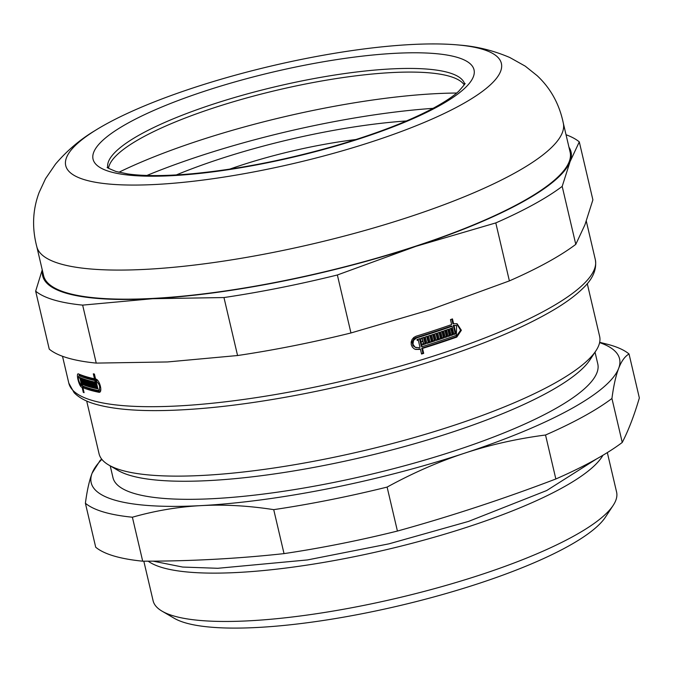 <?xml version="1.0" encoding="UTF-8"?>
<svg xmlns="http://www.w3.org/2000/svg" width="673" height="673" viewBox="0 0 673 673"><rect width="100%" height="100%" fill="white"/><g stroke="black" fill="none" stroke-linecap="round" stroke-linejoin="round"><path stroke-width="1.01" d="M456.698 323.663L460.584 330.258L456.016 336.853A268.502 60.015 166.8 0 1 421.744 348.177L422.913 353.148A268.502 60.015 166.8 0 1 421.458 353.603M451.802 319.145L452.862 323.654L457.093 323.763L461.367 330.258L456.79 337.08A270.403 60.444 166.8 0 1 422.518 348.404L423.679 353.375A270.403 60.444 166.8 0 1 421.559 354.032L420.389 349.06A270.403 60.444 166.8 0 1 419.262 349.413L415.603 349.438L414.257 348.858L412.356 347.142L411.27 344.761L411.169 342.086L412.069 339.52L413.819 337.451L416.166 336.197A270.403 60.444 -13.2 0 0 451.642 324.579L450.473 319.616A270.403 60.444 -13.2 0 0 452.466 318.918L453.627 323.881M420.389 349.06L419.624 348.833A268.502 60.015 166.8 0 1 418.497 349.186L415.224 349.312M450.767 328.508L451.314 330.847L452.079 331.074A270.403 60.444 -13.2 0 0 453.08 330.729L452.046 326.304A270.403 60.444 166.8 0 1 416.57 337.922L413.542 340.378L412.961 344.256L415.165 347.285L418.858 347.689A270.403 60.444 -13.2 0 0 419.986 347.344L418.295 340.117A270.403 60.444 166.8 0 1 417.226 340.445L417.016 339.529A270.403 60.444 -13.2 0 0 420.204 338.544L422.114 346.679A270.403 60.444 -13.2 0 0 456.387 335.356L456.614 325.513L454.031 325.606L455.941 333.749A270.403 60.444 166.8 0 1 453.955 334.447L453.299 331.646A270.403 60.444 166.8 0 1 452.298 331.999L452.954 334.792A270.403 60.444 166.8 0 1 451.061 335.448L449.539 328.937A270.403 60.444 -13.2 0 0 451.423 328.281L452.079 331.074M453.299 331.646L452.525 331.419A268.502 60.015 166.8 0 1 451.533 331.772L452.189 334.565A268.502 60.015 166.8 0 1 450.952 334.994M456.614 325.513L453.265 325.379L455.175 333.522A268.502 60.015 166.8 0 1 453.846 333.985M419.54 338.755L421.34 346.452L422.114 346.679M418.295 340.117L417.529 339.89A268.502 60.015 166.8 0 1 417.125 340.016M452.046 326.304L451.272 326.077A268.502 60.015 166.8 0 1 415.796 337.695L414.072 338.62L412.112 342.044L412.995 345.787L416.158 347.714M447.873 329.509L449.295 335.566L450.06 335.793A270.403 60.444 166.8 0 1 448.159 336.441L446.847 330.855L446.081 330.628A268.502 60.015 166.8 0 1 445.072 330.973L446.384 336.559A268.502 60.015 166.8 0 1 445.131 336.988M449.295 335.566A268.502 60.015 166.8 0 1 448.05 335.995M436.011 333.488L437.214 338.637L437.98 338.864A270.403 60.444 -13.2 0 0 439.015 338.527L437.702 332.933A270.403 60.444 -13.2 0 0 439.747 332.252L441.059 337.846A270.403 60.444 -13.2 0 0 442.077 337.51L440.773 331.915A270.403 60.444 -13.2 0 0 442.691 331.267L444.222 337.779A270.403 60.444 166.8 0 1 436.138 340.462L434.615 333.951A270.403 60.444 -13.2 0 0 436.676 333.278L437.98 338.864M442.035 331.495L443.457 337.552A268.502 60.015 166.8 0 1 436.037 340.016M439.09 332.479L440.293 337.619L441.059 337.846M426.791 336.475L428.003 341.623L428.768 341.85A270.403 60.444 -13.2 0 0 429.811 341.522L428.499 335.928A270.403 60.444 -13.2 0 0 430.585 335.255L431.898 340.849A270.403 60.444 -13.2 0 0 432.932 340.513L431.62 334.918A270.403 60.444 -13.2 0 0 433.58 334.288L435.103 340.799A270.403 60.444 166.8 0 1 426.884 343.44L425.361 336.929A270.403 60.444 -13.2 0 0 427.456 336.264L428.768 341.85M432.916 334.506L434.337 340.572A268.502 60.015 166.8 0 1 426.783 343.003M429.921 335.474L431.132 340.622L431.898 340.849M423.645 337.467L425.067 343.541L425.832 343.768A270.403 60.444 166.8 0 1 422.787 344.727L422.568 343.81A270.403 60.444 -13.2 0 0 423.628 343.474L423.191 341.598L422.417 341.371A268.502 60.015 166.8 0 1 422.03 341.497M425.067 343.541A268.502 60.015 166.8 0 1 422.686 344.29M423.191 341.598A270.403 60.444 166.8 0 1 422.131 341.926L421.912 341.009A270.403 60.444 -13.2 0 0 422.972 340.681L422.535 338.805L421.769 338.578A268.502 60.015 166.8 0 1 421.374 338.696M83.948 387.354L83.822 386.815A268.502 60.015 166.8 0 1 83.418 386.639L82.653 386.024M100.193 391.644A268.502 60.015 166.8 0 1 84.613 387.135L82.922 387.69L84.083 392.662A270.403 60.444 166.8 0 1 83.292 392.342L82.131 387.37A270.403 60.444 166.8 0 1 81.719 387.194C78.918 386.302 75.62 372.262 78.615 373.978A270.403 60.444 -13.2 0 0 86.38 376.745A270.403 60.444 -13.2 0 0 94.489 378.798L93.32 373.826A270.403 60.444 -13.2 0 0 94.405 374.053L95.574 379.025C99.789 379.362 103.146 393.503 98.704 392.241A270.403 60.444 166.8 0 1 89.475 389.961A270.403 60.444 166.8 0 1 82.922 387.69M79.136 375.509L79.246 374.247M96.424 385.478L96.273 384.83M80.634 377.94L79.641 378.26L79.431 377.343A270.403 60.444 -13.2 0 0 80.609 377.831L82.51 385.966A270.403 60.444 -13.2 0 0 98.3 390.525L100.807 389.81M96.719 380.506L96.592 379.967A268.502 60.015 166.8 0 1 80.718 375.147L79.027 375.702C77.631 377.999 78.388 381.255 81.315 385.469A270.403 60.444 -13.2 0 0 81.727 385.646L80.028 378.428A270.403 60.444 166.8 0 1 79.641 378.26M90.14 385.982A268.502 60.015 166.8 0 1 89.736 385.856L89.711 385.755M91.562 386.395A268.502 60.015 166.8 0 1 90.956 386.218M81.004 377.99A270.403 60.444 -13.2 0 0 82.19 378.445L83.713 384.956A270.403 60.444 166.8 0 1 82.535 384.502L82.316 383.585A270.403 60.444 -13.2 0 0 82.72 383.745L82.283 381.86A270.403 60.444 166.8 0 1 81.879 381.709L81.66 380.783A270.403 60.444 -13.2 0 0 82.064 380.943L81.626 379.067A270.403 60.444 166.8 0 1 81.223 378.907L81.004 377.99M83.536 384.174L82.535 384.502M83.385 383.526L82.72 383.745M82.939 381.65L82.283 381.86M85.21 379.496A270.403 60.444 -13.2 0 0 86.06 379.765L87.591 386.277A270.403 60.444 166.8 0 1 84.133 385.107L82.611 378.596A270.403 60.444 -13.2 0 0 83.46 378.899L84.773 384.493A270.403 60.444 -13.2 0 0 85.202 384.645L83.889 379.05A270.403 60.444 -13.2 0 0 84.764 379.345L86.077 384.939A270.403 60.444 -13.2 0 0 86.523 385.082L85.21 379.496M85.824 384.552L84.133 385.107M89.358 380.725A270.403 60.444 -13.2 0 0 90.283 380.968L91.814 387.48A270.403 60.444 166.8 0 1 88.045 386.42L86.523 379.909A270.403 60.444 -13.2 0 0 87.448 380.186L88.76 385.772A270.403 60.444 -13.2 0 0 89.231 385.915L87.919 380.321A270.403 60.444 -13.2 0 0 88.878 380.59L90.19 386.184A270.403 60.444 -13.2 0 0 90.67 386.31L89.358 380.725M89.736 385.856L88.045 386.42M90.788 381.095A270.403 60.444 -13.2 0 0 93.219 381.692L94.75 388.203A270.403 60.444 166.8 0 1 93.774 387.968L92.462 382.382A270.403 60.444 166.8 0 1 91.949 382.256L93.261 387.85A270.403 60.444 166.8 0 1 92.31 387.606L90.788 381.095M94.624 387.69L93.774 387.968M93.311 382.096L92.462 382.382M97.484 380.253L95.978 380.75L97.888 388.885A270.403 60.444 166.8 0 1 96.803 388.658L96.146 385.865A270.403 60.444 166.8 0 1 95.608 385.747L96.264 388.54A270.403 60.444 166.8 0 1 95.272 388.321L93.74 381.81A270.403 60.444 -13.2 0 0 94.742 382.028L95.398 384.83A270.403 60.444 -13.2 0 0 95.928 384.948L94.893 380.523A270.403 60.444 166.8 0 1 79.027 375.702L80.718 375.147M98.3 390.525C100.714 387.85 99.941 384.594 95.978 380.75M97.762 388.346L96.803 388.658M97.105 385.545L96.146 385.865M97.038 385.276L95.608 385.747M96.146 388.035L95.272 388.321M99.453 392.208L100.067 391.795M83.957 392.123L83.292 392.342M422.535 338.805A270.403 60.444 166.8 0 1 421.475 339.133L421.256 338.216A270.403 60.444 -13.2 0 0 424.31 337.257L425.832 343.768M434.337 340.572L435.103 340.799M443.457 337.552L444.222 337.779M446.384 336.559L447.15 336.786A270.403 60.444 166.8 0 1 445.232 337.434L443.709 330.923A270.403 60.444 -13.2 0 0 448.529 329.282L450.06 335.793M453.265 325.379L454.031 325.606M455.175 333.522L455.941 333.749M451.533 331.772L452.298 331.999M452.189 334.565L452.954 334.792M421.744 348.177L422.518 348.404M422.913 353.148L423.679 353.375M78.118 373.936L78.615 373.978M82.88 381.381L81.879 381.709M82.729 380.725L82.064 380.943M82.283 378.849L81.626 379.067M82.224 378.579L81.223 378.907M85.951 384.401L85.202 384.645M87.254 384.847L86.523 385.082M90.064 385.637L89.231 385.915M91.478 386.05L90.67 386.31M93.253 381.827L91.949 382.256M93.143 387.337L92.31 387.606M96.887 384.628L95.928 384.948M96.592 379.967L94.893 380.523M82.384 385.427L81.727 385.646M80.693 378.209L80.028 378.428M83.822 386.815L82.131 387.37M95.448 378.478L94.489 378.798M445.072 330.973L445.837 331.2L447.15 336.786M446.847 330.855A270.403 60.444 166.8 0 1 445.837 331.2M108.555 168.258A183.283 40.969 166.8 0 1 115.487 156.372A183.283 40.969 166.8 0 1 277.798 90.005A183.283 40.969 166.8 0 1 452.693 77.286A183.283 40.969 166.8 0 1 464.185 84.848M84.832 179.809A223.73 50.004 166.8 0 1 95.086 130.554A223.73 50.004 166.8 0 1 459.474 45.083A223.73 50.004 166.8 0 1 393.57 134.339A223.73 50.004 166.8 0 1 84.832 179.809M42.239 269.873L35.652 291.157L49.247 349.136A285.638 63.842 166.8 0 0 96.239 363.1L82.644 305.121L152.687 298.703L223.966 297.55L237.569 355.529L167.527 361.948L96.239 363.1M337.358 274.988L415.956 246.318L495.791 222.914L509.385 280.893L430.787 309.563L350.961 332.967L337.358 274.988A285.638 63.842 166.8 0 1 223.966 297.55M562.191 186.387L570.124 161.503L579.293 141.885L592.888 199.864L584.955 224.748L575.785 244.366L562.191 186.387A285.638 63.842 166.8 0 1 495.791 222.914M575.785 244.366A285.638 63.842 166.8 0 1 509.385 280.893M350.961 332.967A285.638 63.842 166.8 0 1 237.569 355.529M566.035 134.743A285.638 63.842 166.8 0 1 579.293 141.885M568.954 147.194A271.354 60.654 166.8 0 1 570.124 161.503A271.354 60.654 166.8 0 1 415.956 246.318A271.354 60.654 166.8 0 1 152.687 298.703A271.354 60.654 166.8 0 1 42.433 270.689M82.644 305.121A285.638 63.842 166.8 0 1 35.652 291.157M459.474 45.083C476.602 46.37 493.385 50.517 509.814 57.516L525.251 66.156L537.104 75.637C550.766 88.382 559.541 104.408 563.427 123.723A270.403 60.444 166.8 0 1 360.896 231.588A270.403 60.444 166.8 0 1 59.872 263.723A270.403 60.444 166.8 0 1 36.948 247.21C31.841 228.181 32.573 209.926 39.143 192.436L45.545 178.665L55.531 164.069C67.14 150.491 80.323 139.319 95.086 130.554M563.368 123.369L570.115 152.14A270.403 60.444 166.8 0 1 369.191 260.266A270.403 60.444 166.8 0 1 66.694 292.822A270.403 60.444 166.8 0 1 43.594 275.636L36.847 246.865M587.26 283.619L599.626 336.34A257.078 57.457 166.8 0 1 595.967 350.734A257.078 57.457 166.8 0 1 380.102 446.695A257.078 57.457 166.8 0 1 121.022 470.082A257.078 57.457 166.8 0 1 108.74 465.009A257.078 57.457 166.8 0 1 99.057 453.745L86.691 401.024M595.967 350.734L590.002 359.803A248.985 55.649 166.8 0 1 380.935 452.752A248.985 55.649 166.8 0 1 130.015 475.407A248.985 55.649 166.8 0 1 118.112 470.486L108.74 465.009M595.025 352.164L597.784 363.933A248.985 55.649 166.8 0 1 412.785 463.504A248.985 55.649 166.8 0 1 134.247 493.477A248.985 55.649 166.8 0 1 112.98 477.645L110.221 465.876M611.934 398.483C613.633 385.637 615.871 375.61 618.647 368.409C621.423 361.165 624.88 356.354 629.036 353.981L639.35 397.953C634.244 415.342 628.548 430.173 622.247 442.455L611.934 398.483A285.638 63.842 166.8 0 1 545.534 435.01L555.848 478.983C503.64 498.895 450.826 516.25 397.423 531.056L387.11 487.084C412.961 472.942 438.754 461.661 464.488 453.223C490.205 444.752 517.217 438.678 545.534 435.01M132.388 517.217C155.328 510.689 178.269 506.819 201.219 505.608C224.159 504.363 248.329 505.709 273.718 509.646L284.031 553.618C237.519 558.691 190.409 561.215 142.701 561.189L132.388 517.217A285.638 63.842 166.8 0 1 85.395 503.253L95.709 547.225A285.638 63.842 166.8 0 0 113.846 555.974A285.638 63.842 166.8 0 0 142.701 561.189M101.682 459.112L100.159 460.416L92.117 473.178C89.332 480.379 87.095 490.407 85.395 503.253M622.247 442.455A285.638 63.842 166.8 0 1 555.848 478.983M397.423 531.056A285.638 63.842 166.8 0 1 284.031 553.618M599.601 342.607A271.354 60.654 166.8 0 1 618.647 368.409A271.354 60.654 166.8 0 1 464.488 453.223A271.354 60.654 166.8 0 1 201.219 505.608A271.354 60.654 166.8 0 1 92.117 473.178A271.354 60.654 166.8 0 1 101.867 459.348M387.11 487.084A285.638 63.842 166.8 0 1 273.718 509.646M599.668 342.313L606.642 344.071A285.638 63.842 166.8 0 1 629.036 353.981M602.924 455.276A238.032 53.201 166.8 0 1 405.196 545.063A238.032 53.201 166.8 0 1 162.092 567.532A238.032 53.201 166.8 0 1 148.186 561.181M607.332 452.593L616.586 492.03A238.032 53.201 166.8 0 1 613.196 505.356A238.032 53.201 166.8 0 1 413.323 594.209A238.032 53.201 166.8 0 1 173.432 615.871A238.032 53.201 166.8 0 1 162.058 611.168A238.032 53.201 166.8 0 1 153.099 600.737L143.82 561.189M613.196 505.356L605.473 517.1A227.558 50.862 166.8 0 1 414.4 602.049A227.558 50.862 166.8 0 1 185.067 622.752A227.558 50.862 166.8 0 1 174.189 618.251L162.058 611.168M146.916 175.46A249.834 55.842 166.8 0 1 433.025 108.353M176.301 174.938A200.419 44.797 166.8 0 1 406.475 120.955M229.695 169.142A147.58 32.985 166.8 0 1 356.067 139.504M456.016 336.853L456.79 337.08M586.301 221.139L595.327 259.66A270.403 60.444 166.8 0 1 394.412 367.786A270.403 60.444 166.8 0 1 91.915 400.342A270.403 60.444 166.8 0 1 68.814 383.156L62.505 356.269M83.418 386.639L81.719 387.194M415.796 337.695L416.57 337.922M418.497 349.186L419.262 349.413M107.756 167.619A183.283 40.969 166.8 0 1 276.94 86.363A183.283 40.969 166.8 0 1 464.614 83.915M109.766 171.615A195.666 43.737 -13.2 0 0 438.56 106.191A195.666 43.737 -13.2 0 0 302.303 65.685A195.666 43.737 -13.2 0 0 109.766 171.615M118.902 172.263A243.306 54.387 166.8 0 1 456.698 93.034M107.587 167.434C105.93 167.148 108.757 168.502 116.05 171.497L127.719 173.928C143.702 176.191 165.23 176.133 192.285 173.743C237.073 169.461 284.199 160.317 333.657 146.302C375.635 134.12 409.302 121.174 434.674 107.461C445.585 101.446 453.619 96.029 458.767 91.208C464.109 85.16 466.078 82.653 464.681 83.679M595.327 259.66C596.959 269.469 592.795 279.051 582.826 288.414C576.147 294.984 567.171 301.714 555.89 308.596C520.995 329.551 472.421 349.304 410.16 367.853C338.082 389.221 256.438 404.759 192.932 409.159C150.096 412.179 117.573 410.513 95.356 404.145C86.094 401.495 79.019 397.684 74.131 392.712L68.814 383.156M153.141 561.147L182.635 567.053L217.8 568.29L307.46 559.936L389.011 543.826L468.509 521.415L546.72 490.524L596.488 458.986"/></g></svg>
